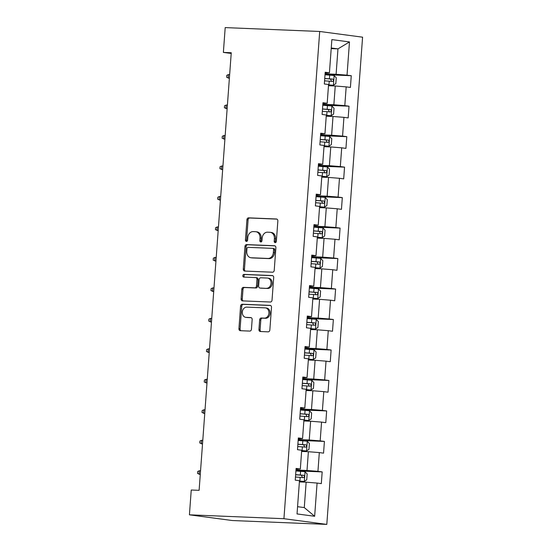 <?xml version="1.0" encoding="UTF-8"?>
<svg xmlns="http://www.w3.org/2000/svg" width="552" height="552" viewBox="0 0 552 552"><rect width="100%" height="100%" fill="white"/><g stroke="black" fill="none" stroke-linecap="round" stroke-linejoin="round"><path stroke-width="0.83" d="M275.172 242.645A1.345 1.083 -82.4 0 0 276.352 241.348L277.849 220.972A1.925 1.546 -82.4 0 0 276.559 218.999A1.925 1.546 -82.4 0 0 276.442 218.992L248.614 217.847A1.925 1.546 -82.4 0 0 246.93 219.703L245.433 240.079A1.345 1.083 -82.4 0 0 247.6 240.168L247.793 237.532A6.162 4.947 -82.4 0 1 253.189 231.598L255.507 231.695A6.162 4.947 -82.4 0 1 255.866 231.723A6.162 4.947 -82.4 0 1 260.006 238.029L259.813 240.665A1.345 1.083 -82.4 0 0 261.972 240.755L262.172 238.119A6.162 4.947 -82.4 0 1 267.568 232.185L269.887 232.282A6.162 4.947 -82.4 0 1 270.245 232.316A6.162 4.947 -82.4 0 1 274.385 238.623L274.192 241.258A1.345 1.083 -82.4 0 0 275.172 242.645M258.943 329.537A1.925 1.546 -82.4 0 0 260.24 331.51A1.925 1.546 -82.4 0 0 260.351 331.517L268.155 331.842A1.925 1.546 -82.4 0 0 269.845 329.986L271.508 307.36A1.925 1.546 -82.4 0 0 270.211 305.387A1.925 1.546 -82.4 0 0 270.1 305.38L242.273 304.235A1.925 1.546 -82.4 0 0 240.582 306.091L238.926 328.716A1.925 1.546 -82.4 0 0 240.217 330.689A1.925 1.546 -82.4 0 0 240.327 330.696L249.759 331.083A1.925 1.546 -82.4 0 0 251.45 329.233L252.16 319.546A1.925 1.546 -82.4 0 0 250.863 317.579A1.925 1.546 -82.4 0 0 250.753 317.566L246.075 317.372A5.147 4.133 -82.4 0 1 245.771 317.352A5.147 4.133 -82.4 0 1 242.335 311.887A5.147 4.133 -82.4 0 1 246.827 307.119L265.153 307.864A5.147 4.133 -82.4 0 1 265.45 307.892A5.147 4.133 -82.4 0 1 268.893 313.357A5.147 4.133 -82.4 0 1 264.394 318.124L261.344 318A1.925 1.546 -82.4 0 0 259.654 319.856L258.943 329.537L260.102 329.696A1.925 1.546 -82.4 0 0 261.006 331.545M319.705 31.471L225.195 27.6L223.374 52.412L231.253 52.737L199.113 490.335L191.24 490.017L189.419 514.823L283.928 518.701L319.705 31.471L362.581 37.177L326.805 524.4L283.928 518.701M272.536 272.205A1.925 1.546 -82.4 0 0 274.227 270.349L275.883 247.724A1.925 1.546 -82.4 0 0 274.592 245.75A1.925 1.546 -82.4 0 0 274.482 245.743L246.654 244.598A1.925 1.546 -82.4 0 0 244.964 246.454L243.301 269.079A1.925 1.546 -82.4 0 0 244.598 271.053A1.925 1.546 -82.4 0 0 244.708 271.06L272.536 272.205M273.695 277.539L272.032 300.171A1.925 1.546 -82.4 0 1 270.349 302.02L242.521 300.881A1.925 1.546 -82.4 0 1 242.404 300.875A1.925 1.546 -82.4 0 1 241.114 298.901L241.824 289.213A1.925 1.546 -82.4 0 1 243.508 287.364L254.796 287.827A1.925 1.546 -82.4 0 0 256.487 285.97L256.956 279.547A1.925 1.546 -82.4 0 0 255.666 277.573A1.925 1.546 -82.4 0 0 255.548 277.566L243.798 277.083A1.345 1.083 -82.4 0 1 243.998 274.399L272.288 275.558A1.925 1.546 -82.4 0 1 272.405 275.572A1.925 1.546 -82.4 0 1 273.695 277.539M322.175 471.905L317.945 471.339L319.318 452.585L323.548 453.151L324.41 441.427L320.181 440.869L321.561 422.107L325.79 422.673L326.646 410.95L322.416 410.391L323.796 391.637L328.026 392.196L328.888 380.473L324.659 379.914L326.032 361.16L330.262 361.719L331.124 350.002L326.894 349.437L328.274 330.682L332.504 331.248L333.367 319.525L329.137 318.959L330.51 300.205L334.74 300.771L335.602 289.048L331.373 288.482L332.746 269.728L336.975 270.294L337.838 258.571L333.608 258.012L334.988 239.257L339.218 239.816L340.08 228.093L335.851 227.534L337.224 208.78L341.453 209.339L342.316 197.623L338.086 197.057L339.466 178.303L343.696 178.869L344.551 167.146L340.322 166.58L341.702 147.826L345.931 148.391L346.794 136.668L342.564 136.102L343.937 117.348L348.167 117.914L349.03 106.191L344.8 105.632L346.18 86.878L350.41 87.437L351.265 75.714L347.035 75.155L349.478 41.945L331.862 39.599L329.427 72.809L325.197 72.25L324.334 83.973L328.564 84.532L327.184 103.286L322.954 102.727L322.092 114.443L326.322 115.009L324.949 133.763L320.719 133.204L319.856 144.921L324.086 145.486L322.706 164.241L318.476 163.675L317.621 175.398L321.85 175.964L320.47 194.718L316.241 194.152L315.378 205.875L319.608 206.434L318.235 225.188L314.005 224.629L313.143 236.353L317.372 236.911L315.992 255.666L311.763 255.107L310.907 266.83L315.137 267.389L313.757 286.143L309.527 285.584L308.665 297.3L312.894 297.866L311.521 316.62L307.291 316.054L306.429 327.778L310.659 328.343L309.279 347.098L305.049 346.532L304.193 358.255L308.423 358.814L307.043 377.568L302.813 377.009L301.951 388.732L306.181 389.291L304.808 408.045L300.578 407.486L299.715 419.209L303.945 419.768L302.565 438.523L298.335 437.964L297.48 449.68L301.709 450.246L300.329 469L296.1 468.434L295.237 480.157L299.467 480.723L297.031 513.933L314.647 516.272L317.083 483.062L321.312 483.628L322.175 471.905L295.927 470.828M301.62 451.432L308.382 451.715L307.009 470.47L295.982 470.014M296.038 469.248L300.329 469M307.009 470.47L317.945 471.339M308.382 451.715L319.318 452.585M303.855 420.962L310.624 421.238L309.244 439.992L298.225 439.537M298.28 438.771L302.565 438.523M309.244 439.992L320.181 440.869M310.624 421.238L321.561 422.107M306.098 390.485L312.86 390.761L311.487 409.515L300.46 409.06M300.516 408.301L304.808 408.045M311.487 409.515L322.416 410.391M312.86 390.761L323.796 391.637M308.333 360.007L315.102 360.283L313.722 379.038L302.696 378.589M302.751 377.823L307.043 377.568M313.722 379.038L324.659 379.914M315.102 360.283L326.032 361.16M310.569 329.53L317.338 329.806L315.958 348.56L304.939 348.112M304.994 347.346L309.279 347.098M315.958 348.56L326.894 349.437M317.338 329.806L328.274 330.682M312.811 299.053L319.573 299.329L318.2 318.09L307.174 317.635M307.229 316.869L311.521 316.62M318.2 318.09L329.137 318.959M319.573 299.329L330.51 300.205M315.047 268.576L321.816 268.858L320.436 287.613L309.41 287.157M309.465 286.391L313.757 286.143M320.436 287.613L331.373 288.482M321.816 268.858L332.746 269.728M317.283 238.105L324.052 238.381L322.672 257.135L311.652 256.68M311.707 255.921L315.992 255.666M322.672 257.135L333.608 258.012M324.052 238.381L334.988 239.257M319.525 207.628L326.287 207.904L324.914 226.658L313.888 226.21M313.943 225.444L318.235 225.188M324.914 226.658L335.851 227.534M326.287 207.904L337.224 208.78M321.761 177.151L328.53 177.427L327.15 196.181L316.123 195.732M316.179 194.966L320.47 194.718M327.15 196.181L338.086 197.057M328.53 177.427L339.466 178.303M323.996 146.673L330.765 146.949L329.385 165.71L318.366 165.255M318.421 164.489L322.706 164.241M329.385 165.71L340.322 166.58M330.765 146.949L341.702 147.826M326.239 116.196L333.001 116.479L331.628 135.233L320.602 134.778M320.657 134.012L324.949 133.763M331.628 135.233L342.564 136.102M333.001 116.479L343.937 117.348M328.474 85.726L335.243 86.002L333.863 104.756L322.837 104.3M322.899 103.541L327.184 103.286M333.863 104.756L344.8 105.632M335.243 86.002L346.18 86.878M331.2 48.604L337.969 48.88L336.099 74.278L325.08 73.83M325.135 73.064L329.427 72.809M336.099 74.278L347.035 75.155M331.248 47.989L337.969 48.88L349.478 41.945M189.419 514.823L232.295 520.529L326.805 524.4M223.374 52.412L231.198 53.447M297.562 506.688L304.283 507.585L306.146 482.186L299.384 481.91M304.283 507.585L314.647 516.272M306.146 482.186L317.083 483.062M325.018 74.637L351.265 75.714M322.782 105.115L349.03 106.191M320.539 135.592L346.794 136.668M318.304 166.069L344.551 167.146M316.068 196.547L342.316 197.623M313.826 227.017L340.08 228.093M311.59 257.494L337.838 258.571M309.355 287.971L335.602 289.048M307.112 318.449L333.367 319.525M304.876 348.926L331.124 350.002M302.641 379.397L328.888 380.473M300.398 409.874L326.646 410.95M298.163 440.351L324.41 441.427M275.703 242.5A1.345 1.083 -82.4 0 1 275.351 241.41L275.545 238.774A6.162 4.947 -82.4 0 0 271.405 232.468L270.245 232.316M255.866 231.723L257.025 231.874A6.162 4.947 -82.4 0 1 261.165 238.188L260.972 240.824A1.345 1.083 -82.4 0 0 261.324 241.914M276.945 219.116L249.773 218.005A1.925 1.546 -82.4 0 0 248.089 219.855L246.592 240.23A1.345 1.083 -82.4 0 0 246.944 241.321M274.979 245.868L247.813 244.757A1.925 1.546 -82.4 0 0 246.123 246.606L244.46 269.238A1.925 1.546 -82.4 0 0 245.364 271.087M273.564 249.745A1.345 1.083 -82.4 0 0 272.584 248.359L248.152 247.351A1.345 1.083 -82.4 0 0 246.972 248.655L246.772 251.436A6.162 4.947 -82.4 0 0 250.905 257.743A6.162 4.947 -82.4 0 0 251.263 257.77L267.962 258.453A6.162 4.947 -82.4 0 0 273.364 252.526L273.564 249.745L274.723 249.897A1.345 1.083 -82.4 0 0 273.744 248.51L272.736 248.379M250.905 257.743L252.064 257.894A6.162 4.947 -82.4 0 0 252.423 257.929L251.263 257.77M274.723 249.897L274.523 252.678A6.162 4.947 -82.4 0 1 269.121 258.612L252.423 257.929M255.776 277.594L256.708 277.718A1.925 1.546 -82.4 0 1 256.825 277.732A1.925 1.546 -82.4 0 1 258.115 279.698L257.646 286.122A1.925 1.546 -82.4 0 1 255.955 287.978L244.667 287.516A1.925 1.546 -82.4 0 0 242.983 289.372L242.273 299.053A1.925 1.546 -82.4 0 0 243.177 300.909M272.791 275.69L245.157 274.551A1.345 1.083 -82.4 0 0 244.543 277.118M266.506 288.303A5.147 4.133 -82.4 0 0 271.004 283.535A5.147 4.133 -82.4 0 0 267.561 278.07A5.147 4.133 -82.4 0 0 267.265 278.042L260.806 277.78A1.925 1.546 -82.4 0 0 259.123 279.636L258.647 286.06A1.925 1.546 -82.4 0 0 259.944 288.034A1.925 1.546 -82.4 0 0 260.054 288.04L267.665 288.461A5.147 4.133 -82.4 0 0 272.164 283.687A5.147 4.133 -82.4 0 0 268.72 278.229L267.561 278.07M260.986 288.165A1.925 1.546 -82.4 0 0 261.103 288.185A1.925 1.546 -82.4 0 0 261.213 288.192L260.054 288.04M267.665 288.461L261.213 288.192M265.45 307.892L266.609 308.05A5.147 4.133 -82.4 0 1 270.052 313.508A5.147 4.133 -82.4 0 1 265.553 318.283L262.504 318.152A1.925 1.546 -82.4 0 0 260.813 320.008L260.102 329.696M245.771 317.352L246.93 317.503A5.147 4.133 -82.4 0 0 247.234 317.531L246.075 317.372M251.25 317.697L247.234 317.531M270.604 305.504L243.432 304.393A1.925 1.546 -82.4 0 0 241.742 306.243L240.085 328.875A1.925 1.546 -82.4 0 0 240.989 330.724M328.53 84.946L333.36 85.277L335.823 83.628L336.251 77.77L334.077 75.507L325.011 74.761M333.36 85.277L328.543 84.835M324.562 80.82L332.566 81.441C333.781 80.785 333.836 80.005 332.739 79.095L324.735 78.474M324.728 78.584L330.475 79.005L331.345 80.792M229.377 78.246L226.637 77.28L226.782 75.327L228.418 74.568L228.162 78.08L229.384 78.136M228.418 74.568L229.646 74.617M326.294 115.423L331.124 115.747L333.587 114.105L334.015 108.247L331.842 105.984L322.768 105.239M331.124 115.747L326.301 115.306M322.327 111.297L330.331 111.918C331.538 111.262 331.6 110.483 330.503 109.572L322.499 108.951M322.492 109.061L328.24 109.475L329.109 111.269M227.141 108.723L224.395 107.757L224.54 105.798L226.182 105.039L225.927 108.558L227.148 108.606M226.182 105.039L227.41 105.094M324.058 145.894L328.882 146.225L331.345 144.583L331.78 138.718L329.599 136.461L320.533 135.716M328.882 146.225L324.065 145.783M320.091 141.774L328.095 142.388C329.302 141.74 329.358 140.96 328.267 140.049L320.263 139.428M320.25 139.539L325.997 139.953L326.874 141.74M224.905 139.194L222.159 138.228L222.304 136.275L223.946 135.516L223.684 139.035L224.912 139.083M223.946 135.516L225.168 135.571M321.816 176.371L326.646 176.702L329.109 175.06L329.537 169.195L327.364 166.932L318.297 166.193M326.646 176.702L321.83 176.26M317.848 172.245L325.852 172.866C327.067 172.217 327.122 171.437 326.025 170.52L318.021 169.906M318.014 170.016L323.762 170.43L324.631 172.217M222.663 169.671L219.924 168.705L220.062 166.752L221.704 165.993L221.449 169.512L222.67 169.561M221.704 165.993L222.932 166.042M319.58 206.848L324.41 207.179L326.867 205.53L327.301 199.672L325.128 197.409L316.054 196.671M324.41 207.179L319.587 206.738M315.613 202.722L323.617 203.343C324.824 202.694 324.88 201.908 323.789 200.997L315.785 200.376M315.778 200.493L321.526 200.907L322.396 202.694M220.427 200.148L217.681 199.182L217.826 197.23L219.468 196.471L219.213 199.983L220.434 200.038M219.468 196.471L220.69 196.519M317.345 237.325L322.168 237.657L324.631 236.008L325.059 230.149L322.885 227.886L313.819 227.141M322.168 237.657L317.352 237.215M313.377 233.199L321.381 233.82C322.589 233.165 322.644 232.385 321.554 231.474L313.55 230.853M313.536 230.964L319.284 231.385L320.153 233.172M218.192 230.626L215.446 229.66L215.59 227.707L217.233 226.948L216.97 230.46L218.199 230.515M217.233 226.948L218.454 226.996M315.102 267.803L319.932 268.127L322.396 266.485L322.823 260.627L320.65 258.364L311.583 257.618M319.932 268.127L315.109 267.685M311.135 263.677L319.139 264.298C320.346 263.642 320.408 262.862 319.311 261.952L311.307 261.331M311.3 261.441L317.048 261.855L317.917 263.649M215.949 261.103L213.21 260.137L213.348 258.177L214.99 257.418L214.735 260.937L215.956 260.986M214.99 257.418L216.218 257.473M312.867 298.273L317.697 298.604L320.153 296.962L320.588 291.097L318.414 288.841L309.341 288.096M317.697 298.604L312.874 298.163M308.899 294.154L316.903 294.768C318.111 294.119 318.166 293.34 317.076 292.429L309.072 291.808M309.065 291.918L314.812 292.332L315.682 294.126M213.714 291.573L210.967 290.607L211.112 288.655L212.755 287.896L212.499 291.415L213.721 291.463M212.755 287.896L213.976 287.951M310.631 328.75L315.454 329.082L317.917 327.44L318.345 321.575L316.172 319.311L307.105 318.573M315.454 329.082L310.638 328.64M306.664 324.624L314.668 325.245C315.875 324.597 315.93 323.817 314.84 322.899L306.829 322.285M306.822 322.396L312.57 322.81L313.439 324.597M211.471 322.051L208.732 321.085L208.877 319.132L210.519 318.373L210.257 321.892L211.485 321.94M210.519 318.373L211.74 318.421M308.389 359.228L313.219 359.559L315.682 357.91L316.11 352.052L313.936 349.789L304.87 349.05M313.219 359.559L308.395 359.117M304.421 355.102L312.425 355.723C313.633 355.074 313.695 354.287 312.598 353.377L304.594 352.762M304.587 352.873L310.334 353.287L311.204 355.074M209.236 352.528L206.496 351.562L206.634 349.609L208.276 348.85L208.021 352.369L209.242 352.417M208.276 348.85L209.505 348.898M306.153 389.705L310.983 390.036L313.439 388.387L313.874 382.529L311.701 380.266L302.627 379.521M310.983 390.036L306.16 389.595M302.185 385.579L310.19 386.2C311.397 385.544 311.452 384.765 310.362 383.854L302.358 383.233M302.351 383.343L308.092 383.764L308.968 385.551M207 383.005L204.254 382.039L204.399 380.087L206.041 379.327L205.779 382.84L207.007 382.895M206.041 379.327L207.262 379.376M303.917 420.182L308.74 420.507L311.204 418.864L311.632 413.006L309.458 410.743L300.392 409.998M308.74 420.507L303.924 420.065M299.943 416.056L307.954 416.677C309.161 416.022 309.217 415.242 308.126 414.331L300.115 413.71M300.109 413.821L305.856 414.235L306.726 416.029M204.757 413.482L202.018 412.517L202.163 410.557L203.805 409.798L203.543 413.317L204.771 413.365M203.805 409.798L205.027 409.853M301.675 450.653L306.505 450.984L308.968 449.342L309.396 443.477L307.222 441.221L298.156 440.475M306.505 450.984L301.682 450.542M297.707 446.533L305.711 447.148C306.919 446.499 306.981 445.719 305.884 444.808L297.88 444.187M297.873 444.298L303.621 444.712L304.49 446.506M202.522 443.953L199.783 442.987L199.921 441.034L201.563 440.275L201.307 443.794L202.529 443.842M201.563 440.275L202.791 440.33M299.439 481.13L304.269 481.461L306.726 479.819L307.16 473.954L304.98 471.691L295.913 470.953M304.269 481.461L299.446 481.02M295.472 477.004L303.476 477.625C304.683 476.976 304.738 476.197 303.648 475.279L295.644 474.665M295.637 474.775L301.378 475.189L302.255 476.976M200.286 474.43L197.54 473.464L197.685 471.511L199.327 470.752L199.065 474.272L200.293 474.32M199.327 470.752L200.548 470.801M275.545 238.774L274.385 238.623M260.972 240.824L259.813 240.665M261.165 238.188L260.006 238.029M246.592 240.23L245.433 240.079M248.089 219.855L246.93 219.703M249.773 218.005L248.614 217.847M275.351 241.41L274.192 241.258M244.46 269.238L243.301 269.079M246.123 246.606L244.964 246.454M247.813 244.757L246.654 244.598M269.121 258.612L267.962 258.453M274.523 252.678L273.364 252.526M242.273 299.053L241.114 298.901M242.983 289.372L241.824 289.213M244.667 287.516L243.508 287.364M255.955 287.978L254.796 287.827M257.646 286.122L256.487 285.97M258.115 279.698L256.956 279.547M245.157 274.551L243.998 274.399M260.813 320.008L259.654 319.856M262.504 318.152L261.344 318M265.553 318.283L264.394 318.124M240.085 328.875L238.926 328.716M241.742 306.243L240.582 306.091M243.432 304.393L242.273 304.235M333.422 85.236L334.132 75.562M329.413 78.805L329.682 75.093M328.964 84.863L329.24 81.151M330.475 79.005L332.739 79.095M331.186 115.706L331.897 106.039M327.17 109.282L327.446 105.57M326.729 115.34L326.998 111.628M328.24 109.475L330.503 109.572M328.944 146.183L329.654 136.516M324.935 139.76L325.211 136.047M324.493 145.818L324.762 142.105M325.997 139.953L328.267 140.049M326.708 176.661L327.419 166.994M322.699 170.237L322.968 166.525M322.251 176.288L322.527 172.576M323.762 170.43L326.025 170.52M324.472 207.138L325.183 197.464M320.457 200.714L320.733 197.002M320.015 206.765L320.284 203.053M321.526 200.907L323.789 200.997M322.23 237.615L322.941 227.941M318.221 231.184L318.497 227.472M317.779 237.243L318.049 233.53M319.284 231.385L321.554 231.474M319.994 268.086L320.705 258.419M315.985 261.662L316.255 257.95M315.537 267.72L315.813 264.008M317.048 261.855L319.311 261.952M317.759 298.563L318.469 288.896M313.743 292.139L314.019 288.427M313.301 298.197L313.57 294.485M314.812 292.332L317.076 292.429M315.516 329.04L316.227 319.373M311.507 322.616L311.783 318.904M311.066 328.668L311.335 324.962M312.57 322.81L314.84 322.899M313.281 359.518L313.991 349.844M309.272 353.094L309.541 349.382M308.823 359.145L309.099 355.433M310.334 353.287L312.598 353.377M311.045 389.995L311.756 380.321M307.029 383.564L307.305 379.852M306.588 389.622L306.857 385.91M308.092 383.764L310.362 383.854M308.803 420.465L309.513 410.798M304.794 414.041L305.063 410.329M304.345 420.1L304.621 416.387M305.856 414.235L308.126 414.331M306.567 450.943L307.278 441.276M302.558 444.519L302.827 440.806M302.11 450.577L302.386 446.865M303.621 444.712L305.884 444.808M304.331 481.42L305.035 471.753M300.316 474.996L300.592 471.284M299.874 481.047L300.143 477.342M301.378 475.189L303.648 475.279M273.82 248.517L272.66 248.365M256.825 277.732L255.666 277.573M261.103 288.185L259.944 288.034"/></g></svg>
